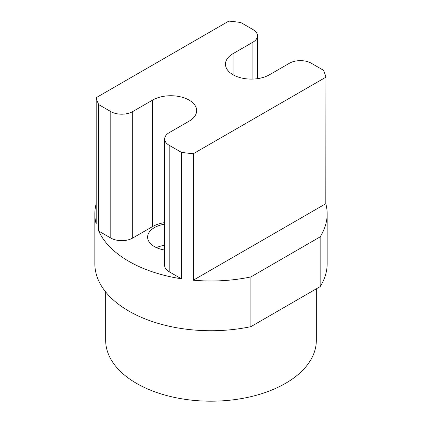 <?xml version="1.0" encoding="UTF-8"?>
<svg xmlns="http://www.w3.org/2000/svg" width="422" height="422" viewBox="0 0 422 422"><rect width="100%" height="100%" fill="white"/><g stroke="black" fill="none" stroke-linecap="round" stroke-linejoin="round"><path stroke-width="0.63" d="M269.531 74.736A25.816 14.902 180 0 1 233.023 74.736A25.816 14.902 180 0 1 225.464 64.202A25.816 14.902 180 0 1 233.023 53.663L252.915 42.179A15.487 8.941 0 0 0 257.452 35.854A15.487 8.941 0 0 0 252.915 29.529L240.814 22.545A116.166 67.066 0 0 0 228.819 21.1L96.19 97.672A116.166 67.066 0 0 0 98.695 104.598L110.796 111.582A15.487 8.941 0 0 0 132.698 111.582L152.59 100.098A25.816 14.902 180 0 1 180.721 96.87A25.816 14.902 180 0 1 196.657 110.638A25.816 14.902 180 0 1 189.098 121.177L169.206 132.661A15.487 8.941 0 0 0 164.67 138.986A15.487 8.941 0 0 0 169.206 145.305L181.307 152.295A116.166 67.066 0 0 0 193.302 153.74L325.926 77.168A116.166 67.066 0 0 0 323.426 70.242L311.325 63.253A15.487 8.941 0 0 0 289.418 63.253L269.531 74.736M105.674 291.955L105.674 340.385A105.326 60.81 0 0 0 136.528 383.382A105.326 60.81 0 0 0 251.306 396.564A105.326 60.81 0 0 0 316.326 340.385L316.326 288.822M164.67 224.172A23.231 13.414 0 0 0 147.61 237.106A23.231 13.414 0 0 0 154.415 246.59A23.231 13.414 0 0 0 164.67 250.035M164.67 245.251A23.231 13.414 0 0 0 156.467 247.64M96.19 203.699A116.166 67.066 0 0 0 94.834 213.917A116.166 67.066 0 0 0 96.19 224.14L96.19 97.672M320.156 236.863A116.166 67.066 0 0 0 327.166 213.917A116.166 67.066 0 0 0 325.81 203.699L193.302 280.203A116.166 67.066 0 0 0 250.911 276.906L320.156 236.863L320.156 286.607A116.166 67.066 0 0 0 327.166 263.66L327.166 213.917M164.67 222.631A25.816 14.902 0 0 0 152.59 226.567L132.698 238.05A15.487 8.941 180 0 1 110.796 238.05L98.695 231.061A116.166 67.066 0 0 0 181.307 278.757L169.206 271.773A15.487 8.941 180 0 1 164.67 265.449L164.67 138.986M94.834 213.917L94.834 263.66A116.166 67.066 0 0 0 250.911 326.649L320.156 286.607M250.911 276.906L250.911 326.649M193.302 280.203L193.302 153.74M181.307 278.757L181.307 152.295M98.695 231.061L98.695 104.598M325.926 77.168L325.81 203.699M169.206 271.773L169.206 145.305M152.59 226.567L152.59 100.098M132.698 238.05L132.698 111.582M110.796 238.05L110.796 111.582M252.915 79.072L252.915 42.179M233.023 74.736L233.023 53.663M257.452 78.671L257.452 35.854"/></g></svg>
